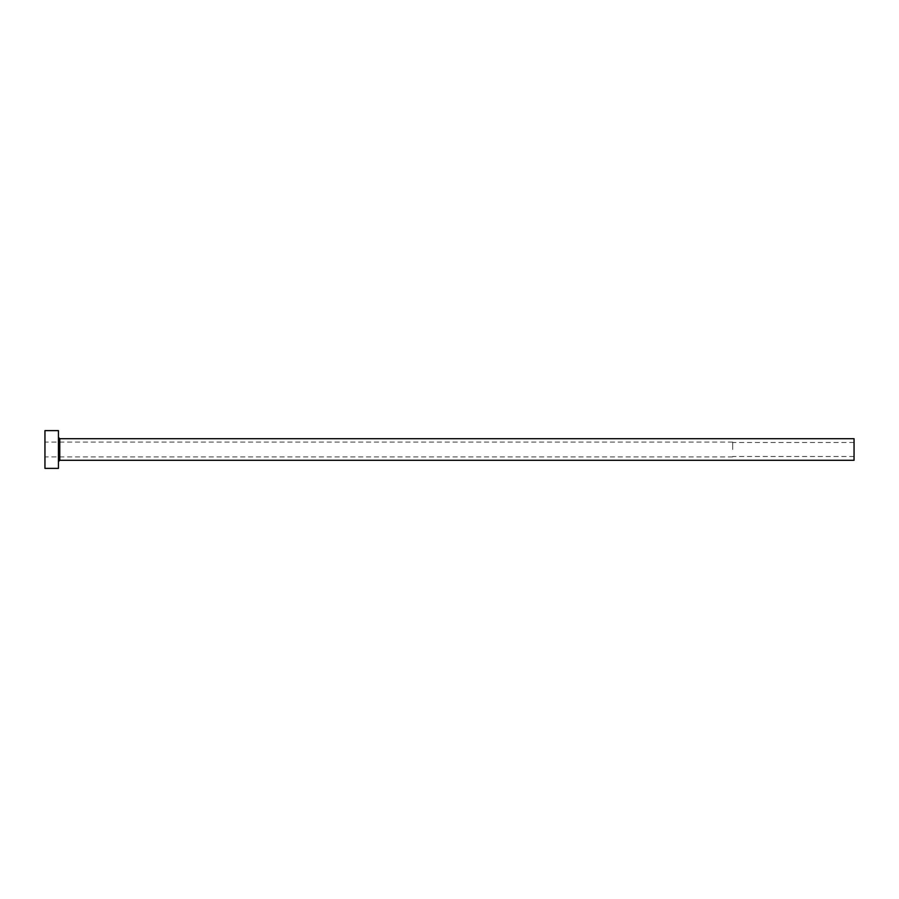 <?xml version="1.0" encoding="UTF-8"?>
<svg xmlns="http://www.w3.org/2000/svg" width="899" height="899" viewBox="0 0 899 899"><rect width="100%" height="100%" fill="white"/><g stroke="black" fill="none" stroke-linecap="round" stroke-linejoin="round"><path stroke-width="0.67" stroke-dasharray="4.5 3.37" d="M732.685 449.5L732.685 442.083L732.685 449.5M854.05 460.288L854.05 438.712M44.95 468.379L44.95 430.621M58.435 468.379L58.435 430.621M58.435 449.5L58.435 461.637L58.435 449.5M44.95 449.5L44.95 456.917L44.95 449.5M854.05 449.5L854.05 456.512L854.05 449.5M59.784 460.288L59.784 438.712M854.05 442.488L732.685 442.488M732.685 442.083L44.95 442.083M732.685 456.917L44.95 456.917M854.05 456.512L732.685 456.512"/><path stroke-width="1.35" d="M59.784 460.288L59.784 438.712L854.05 438.712L854.05 460.288L59.784 460.288L58.435 461.637M58.435 449.5L58.435 468.379L44.95 468.379L44.95 430.621L58.435 430.621L58.435 449.5M59.784 438.712L58.435 437.363"/></g></svg>
